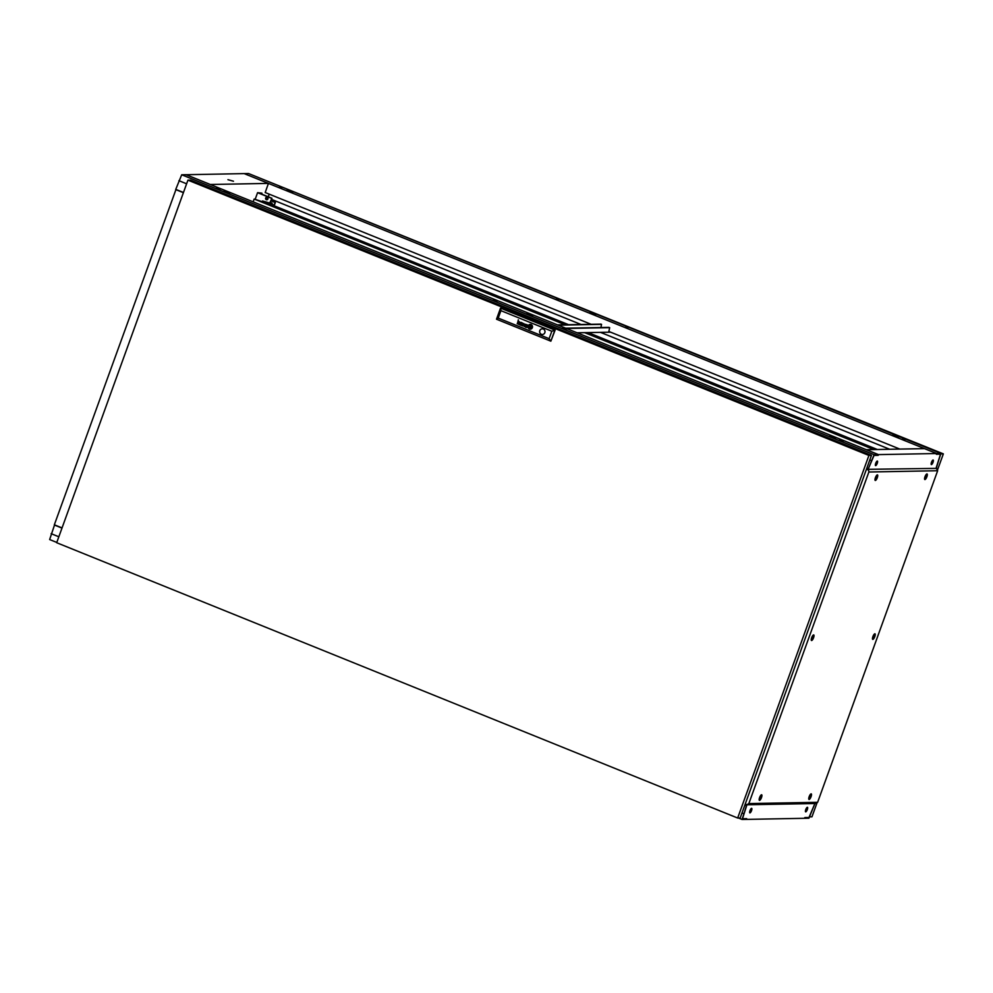 <?xml version="1.0" encoding="UTF-8"?>
<svg xmlns="http://www.w3.org/2000/svg" width="993" height="993" viewBox="0 0 993 993"><rect width="100%" height="100%" fill="white"/><g stroke="black" fill="none" stroke-linecap="round" stroke-linejoin="round"><path stroke-width="1.49" d="M54.565 524.875L49.65 539.547L56.787 542.439M175.984 189.464L54.342 524.788L62.05 527.904M186.063 174.718L244.204 173.614L268.433 183.407L210.305 184.487L186.063 174.694M269.227 194.156L268.271 196.788M267.862 197.917L267.229 199.667M268.433 183.407L268.172 184.326M176.841 189.812L183.432 192.58M175.699 189.564L183.395 192.679M227.956 179.683L233.467 181.222L227.956 179.683M175.947 189.551L176.816 189.911M931.434 464.587A2.445 0.72 -68 0 1 931.335 464.575A2.445 0.72 -68 0 1 931.533 462.179A2.445 0.72 -68 0 1 933.072 460.02A2.445 0.72 -68 0 1 933.172 460.044A2.445 0.72 -68 0 1 932.973 462.428A2.445 0.72 -68 0 1 931.434 464.587M875.652 465.618A2.445 0.72 -68 0 1 875.553 465.605A2.445 0.72 -68 0 1 875.752 463.21A2.445 0.72 -68 0 1 877.303 461.062A2.445 0.72 -68 0 1 877.39 461.075A2.445 0.72 -68 0 1 877.191 463.47A2.445 0.72 -68 0 1 875.652 465.618M807.371 807.297A2.445 0.72 112 0 0 805.82 809.444A2.445 0.72 112 0 0 805.633 811.84A2.445 0.72 112 0 0 805.72 811.852A2.445 0.72 112 0 0 807.272 809.705A2.445 0.72 112 0 0 807.458 807.309A2.445 0.72 112 0 0 807.371 807.297M751.589 808.327A2.445 0.72 112 0 0 750.038 810.487A2.445 0.72 112 0 0 749.852 812.87A2.445 0.72 112 0 0 749.938 812.895A2.445 0.72 112 0 0 751.49 810.735A2.445 0.72 112 0 0 751.676 808.339A2.445 0.72 112 0 0 751.589 808.327M936.213 468.386L936.325 467.393M804.615 818.306L808.923 818.22L814.595 804.355L809.01 817.5L804.876 817.574L804.615 818.306L804.814 817.574L808.985 817.5L814.893 803.536M744.961 804.814L746.488 805.435L746.724 804.777L815.551 803.523L817.624 802.307L937.653 470.732L936.275 468.212M745.321 803.846L746.761 804.789L748.834 803.585L868.863 472.01L868.366 468.746L866.839 468.125M931.124 464.103A2.445 0.72 112 0 0 931.856 463.086A2.545 0.745 -68 0 1 931.124 464.041M867.956 468.373L866.877 468.038M936.536 467.48L940.508 454.186L936.337 454.26L936.598 453.528L878.47 454.608L866.343 449.705L924.483 448.625L936.598 453.528M868.366 468.746L874.039 455.415L878.147 455.315M751.167 808.563A2.545 0.745 -68 0 1 751.142 809.245A2.445 0.72 112 0 0 751.205 808.538M878.197 455.34L878.47 454.608M746.488 805.435L742.516 818.729L746.686 818.654L746.364 819.362M804.553 818.306L746.413 819.386M868.614 468.746L867.919 468.46M742.491 818.729L746.662 805.621L742.044 819.461L746.351 819.386L746.624 818.654L742.491 818.729M749.641 812.398A2.445 0.72 112 0 0 751.142 809.245M805.422 811.368A2.445 0.72 112 0 0 806.924 808.203A2.445 0.72 112 0 0 806.974 807.495M875.342 465.134A2.445 0.72 112 0 0 876.074 464.116A2.445 0.72 112 0 0 876.906 461.273M931.856 463.086A2.445 0.72 112 0 0 932.688 460.231M875.342 465.084A2.545 0.745 112 0 0 876.074 464.116M806.924 808.203A2.545 0.745 112 0 0 806.949 807.52M562.609 328L566.184 329.366L562.609 328M493.372 299.998L496.947 301.363L493.372 299.998M839.569 439.961L843.144 441.326L839.569 439.961M216.412 188.037L219.987 189.402L216.412 188.037M878.408 454.608L874.101 454.695L868.428 468.559L874.014 455.415L878.135 455.34L878.408 454.608L186.001 174.694L181.694 174.78L175.761 189.378L183.469 192.493M532.707 315.613L526.749 313.788L532.707 315.613M829.676 436.25L835.634 438.074L829.676 436.25M229.78 193.151L223.822 191.326L229.78 193.151M874.101 454.695L181.694 174.78M871.308 460.591L869.794 459.982M186.61 183.792L178.914 180.676M868.428 468.559L866.901 467.951M558.935 299.514L556.49 298.868L558.935 299.514M628.184 327.504L625.727 326.858L628.184 327.504M281.987 187.553L279.529 186.895L281.987 187.553M905.144 439.477L902.687 438.819L905.144 439.477M899.819 449.084L608.883 331.476M591.058 324.264L265.193 192.53L268.184 184.115M936.66 453.528L936.399 454.26L940.52 454.186L936.349 467.293L940.967 453.453L936.66 453.528L244.253 173.638M889.703 449.27L600.48 332.357M580.942 324.45L271.523 199.37M940.967 453.453L248.573 173.539L244.266 173.614M589.966 312.609L595.924 314.433L589.966 312.609M292.997 191.972L287.039 190.147L292.997 191.972M898.839 436.895L892.881 435.071L898.839 436.895M62.013 528.003L54.528 524.974M61.976 528.09L54.28 524.974M743.534 813.59L742.007 812.969M58.835 536.779L51.127 533.675M746.413 805.621L744.899 805M742.044 819.461L738.444 818.009M746.662 805.621L744.924 804.913M812.572 637.878L813.031 638.573L813.404 636.774L812.597 637.878M812.895 638.76A2.346 0.695 -68 0 1 812.733 639.045A2.346 0.695 -68 0 1 811.74 639.902A2.346 0.695 -68 0 1 811.877 637.742A2.346 0.695 -68 0 1 813.503 635.557A2.346 0.695 -68 0 1 813.615 636.848A2.346 0.695 -68 0 1 813.54 637.171M873.803 636.736L874.262 637.432L874.647 635.644L873.766 637.816L874.734 636.265L873.803 636.736M874.138 637.618A2.346 0.695 -68 0 1 873.964 637.916A2.346 0.695 -68 0 1 872.984 638.76A2.346 0.695 -68 0 1 873.108 636.6A2.346 0.695 -68 0 1 874.734 634.415A2.346 0.695 -68 0 1 874.858 635.706A2.346 0.695 -68 0 1 874.771 636.041M876.298 477.807L876.757 478.514L877.142 476.714L876.26 478.887L877.229 477.335L876.298 477.807M876.633 478.688A2.346 0.695 -68 0 1 876.459 478.986A2.346 0.695 -68 0 1 875.478 479.83A2.346 0.695 -68 0 1 875.603 477.67A2.346 0.695 -68 0 1 877.229 475.486A2.346 0.695 -68 0 1 877.353 476.789A2.346 0.695 -68 0 1 877.266 477.112M760.501 797.714L760.948 798.422L761.333 796.622L760.501 797.714M760.824 798.608A2.346 0.695 -68 0 1 760.65 798.893A2.346 0.695 -68 0 1 759.67 799.75A2.346 0.695 -68 0 1 759.806 797.59A2.346 0.695 -68 0 1 761.42 795.393A2.346 0.695 -68 0 1 761.544 796.696A2.346 0.695 -68 0 1 761.457 797.019M925.886 476.888L926.332 477.583L926.717 475.796L925.886 476.888M926.208 477.77A2.346 0.695 -68 0 1 926.035 478.067A2.346 0.695 -68 0 1 925.054 478.911A2.346 0.695 -68 0 1 925.191 476.752A2.346 0.695 -68 0 1 926.817 474.567A2.346 0.695 -68 0 1 926.928 475.858A2.346 0.695 -68 0 1 926.854 476.193M810.077 796.796L810.536 797.503L810.909 795.703L810.04 797.875L811.008 796.324L810.077 796.796M810.4 797.677A2.346 0.695 -68 0 1 810.238 797.975A2.346 0.695 -68 0 1 809.245 798.819A2.346 0.695 -68 0 1 809.382 796.659A2.346 0.695 -68 0 1 811.008 794.474A2.346 0.695 -68 0 1 811.12 795.778A2.346 0.695 -68 0 1 811.045 796.101M811.666 637.742A3.004 0.881 -68 0 1 813.615 634.924A3.004 0.881 -68 0 1 813.577 637.705A3.004 0.881 -68 0 1 811.393 640.423A3.004 0.881 -68 0 1 811.666 637.742M872.909 636.6A3.004 0.881 -68 0 1 874.845 633.782A3.004 0.881 -68 0 1 874.808 636.575A3.004 0.881 -68 0 1 872.624 639.293A3.004 0.881 -68 0 1 872.909 636.6M875.404 477.683A3.004 0.881 -68 0 1 877.34 474.865A3.004 0.881 -68 0 1 877.303 477.645A3.004 0.881 -68 0 1 875.118 480.364A3.004 0.881 -68 0 1 875.404 477.683M759.595 797.59A3.004 0.881 -68 0 1 761.532 794.772A3.004 0.881 -68 0 1 761.494 797.553A3.004 0.881 -68 0 1 759.31 800.271A3.004 0.881 -68 0 1 759.595 797.59M924.98 476.764A3.004 0.881 -68 0 1 926.928 473.946A3.004 0.881 -68 0 1 926.891 476.727A3.004 0.881 -68 0 1 924.694 479.445A3.004 0.881 -68 0 1 924.98 476.764M809.171 796.671A3.004 0.881 -68 0 1 811.12 793.854A3.004 0.881 -68 0 1 811.082 796.634A3.004 0.881 -68 0 1 808.898 799.353A3.004 0.881 -68 0 1 809.171 796.671M936.883 468.373L866.405 469.341M868.863 472.01L937.653 470.732M748.834 803.585L817.624 802.307M867.597 469.739L866.43 469.267M271.263 204.496A1.192 1.13 -91.1 0 0 270.046 203.888M270.903 204.347A1.167 1.117 -91.1 0 0 269.624 203.962M261.097 178.603L943.35 453.875L937.454 470.136M817.102 802.605L811.964 816.817L809.556 816.867M274.205 205.675L275.359 202.51L271.015 200.76M272.951 205.179L271.784 202.932L270.17 203.093M269.612 203.193L268.917 203.304A1.365 1.291 -91.1 0 0 268.656 203.577M273.994 205.588L275.111 202.51L270.99 200.847M943.35 453.875L940.855 453.913M272.305 204.918L271.039 202.944M272.38 204.707L273.125 204.682M610.596 332.171L577.07 332.792M565.662 328.174L608.932 327.38L609.69 327.665L608.858 331.476M609.69 327.665L608.932 327.38M566.358 328.46L609.615 327.653M557.52 324.885L600.926 324.14M558.215 325.17L601.485 324.363L600.964 327.529M873.865 449.568L584.641 332.643M565.104 324.748L254.158 199.047L253.141 201.84M262.946 201.12L262.202 201.678L254.158 199.047M552.021 319.001L544.685 315.836L552.021 319.001M877.34 449.506L588.117 332.581M568.579 324.686L262.909 201.244M267.055 199.717A1.266 1.204 88.9 0 1 267.005 197.235M267.911 198.935A1.266 1.204 88.9 0 1 266.807 199.754A1.266 1.204 88.9 0 1 265.665 198.029A1.266 1.204 88.9 0 1 266.757 197.21A1.266 1.204 88.9 0 1 267.911 198.935M261.606 194.094L261.941 193.176L259.458 193.225L271.921 198.265L270.146 203.18L262.524 200.946L262.264 201.666M271.921 198.265L269.649 203.193M271.424 198.265L257.584 192.667L255.275 199.022M261.941 193.176L257.584 192.667M525.818 327.33A1.539 1.465 -91.1 0 0 525.98 327.38L525.707 326.374A0.683 0.645 88.9 0 1 525.781 326.25L526.116 326.076A1.713 1.626 88.9 0 1 526.216 326.076A0.72 0.683 88.9 0 1 526.34 326.089A4.878 4.63 88.9 0 1 526.439 326.101L526.526 325.878A3.55 3.364 -91.1 0 0 526.253 325.828A1.328 1.254 -91.1 0 0 525.57 326.002A0.708 0.67 -91.1 0 0 525.421 327.032L525.582 327.194A1.005 0.956 -91.1 0 0 525.818 327.33M526.042 325.816L526.029 325.816A1.328 1.254 -91.1 0 0 525.582 325.989A0.708 0.67 -91.1 0 0 525.434 327.032L525.595 327.194A1.005 0.956 -91.1 0 0 525.98 327.38M520.208 324.773A0.732 0.695 88.9 0 1 520.047 324.674L519.873 324.128A0.683 0.645 88.9 0 1 519.947 323.966L520.22 323.755A0.745 0.708 88.9 0 1 520.382 323.73A1.403 1.341 88.9 0 1 520.642 323.755L520.729 323.532A4.419 4.195 -91.1 0 0 520.419 323.482A1.03 0.981 -91.1 0 0 519.587 324.587L519.711 324.785A0.745 0.708 -91.1 0 0 520.034 324.984A1.775 1.676 -91.1 0 0 520.183 325.034L520.27 324.798A0.732 0.695 88.9 0 1 520.208 324.773M520.915 324.947L521.164 325.108A1.266 1.204 88.9 0 1 521.188 325.021L521.722 323.581A1.365 1.291 -91.1 0 0 521.772 323.445A20.667 19.599 -91.1 0 0 521.809 323.296L521.821 323.209A3.314 3.14 -91.1 0 0 521.834 323.122L521.834 323.023A0.919 0.881 -91.1 0 0 521.809 322.911L521.759 322.812A0.856 0.819 -91.1 0 0 521.685 322.7L521.598 322.626A2.991 2.842 -91.1 0 0 521.524 322.564A0.745 0.695 -91.1 0 0 521.437 322.514A7.584 7.199 -91.1 0 0 521.35 322.477A0.906 0.856 -91.1 0 0 521.238 322.427A2.284 2.16 -91.1 0 0 521.04 322.365A1.092 1.043 -91.1 0 0 520.022 322.924L520.307 323.048A0.968 0.919 88.9 0 1 520.456 322.775L520.903 322.613A1.167 1.117 88.9 0 1 521.362 322.799L521.511 323.147A0.819 0.77 88.9 0 1 521.486 323.308A1.825 1.725 88.9 0 1 521.437 323.457L521.04 323.855A3.96 3.749 88.9 0 1 521.275 323.917L521.114 324.376A1.142 1.092 88.9 0 1 520.99 324.612L520.729 324.798A0.856 0.807 88.9 0 1 520.431 324.823L520.344 325.071A0.993 0.943 -91.1 0 0 520.903 324.959L521.188 325.394M530.001 325.654A1.589 1.514 -91.1 0 0 529.654 325.704A0.956 0.906 -91.1 0 0 529.468 325.778L529.306 325.977A3.078 2.917 -91.1 0 0 529.269 326.176A2.048 1.936 -91.1 0 0 529.232 326.362A5.66 5.362 -91.1 0 0 529.207 326.784A2.532 2.396 -91.1 0 0 529.219 327.268A1.254 1.179 -91.1 0 0 529.294 327.566L529.492 327.777A2.135 2.023 -91.1 0 0 529.778 327.851L529.877 327.578A19.86 18.83 88.9 0 1 529.629 327.516A1.986 1.887 88.9 0 1 529.468 327.467L529.393 327.293A1.825 1.725 88.9 0 1 529.393 327.094A3.041 2.892 88.9 0 1 529.43 326.734A22.169 21.014 88.9 0 1 529.505 326.362A3.873 3.674 88.9 0 1 529.579 326.014A1.8 1.701 88.9 0 1 529.604 325.94L529.691 325.878A0.782 0.732 88.9 0 1 529.877 325.865A4.109 3.885 88.9 0 1 530.473 325.952L530.572 325.679A2.147 2.036 -91.1 0 0 530.287 325.654A13.828 13.12 -91.1 0 0 530.014 325.654A1.589 1.514 -91.1 0 0 529.641 325.704A0.956 0.906 -91.1 0 0 529.455 325.778L529.319 325.94A3.078 2.917 -91.1 0 0 529.257 326.176A2.048 1.936 -91.1 0 0 529.219 326.362A5.66 5.362 -91.1 0 0 529.195 326.784A2.532 2.396 -91.1 0 0 529.207 327.268A1.254 1.179 -91.1 0 0 529.281 327.566L529.468 327.777A2.135 2.023 -91.1 0 0 529.778 327.851M530.287 325.046A2.408 2.284 -91.1 0 0 529.12 325.431A1.043 0.993 -91.1 0 0 528.661 326.25A2.743 2.607 -91.1 0 0 528.785 327.578A1.837 1.738 -91.1 0 0 529.021 328.025A1.117 1.055 -91.1 0 0 529.567 328.422L529.679 328.149A1.638 1.552 88.9 0 1 529.48 328.087L529.331 328A0.67 0.645 88.9 0 1 529.132 327.764A1.974 1.874 88.9 0 1 528.909 326.722A3.972 3.773 88.9 0 1 528.946 326.263A1.725 1.638 88.9 0 1 529.008 325.977L529.046 325.878A0.968 0.919 88.9 0 1 529.604 325.468A3.724 3.538 88.9 0 1 530.039 325.381A1.825 1.738 88.9 0 1 530.349 325.356A6.442 6.107 88.9 0 1 530.672 325.394L530.783 325.096A2.408 2.284 -91.1 0 0 529.108 325.431A1.043 0.993 -91.1 0 0 528.648 326.25A2.743 2.607 -91.1 0 0 528.773 327.578A1.837 1.738 -91.1 0 0 529.008 328.025A1.117 1.055 -91.1 0 0 529.579 328.422M529.455 328.695A1.701 1.614 88.9 0 1 528.698 328.05A2.371 2.247 88.9 0 1 528.413 326.027A1.676 1.589 88.9 0 1 529.691 324.823A2.42 2.296 88.9 0 1 530.262 324.736L530.262 324.736A2.309 2.185 88.9 0 1 530.883 324.81L530.982 324.537A2.371 2.247 -91.1 0 0 528.053 326.325A2.371 2.247 -91.1 0 0 529.381 328.968L529.48 328.695A1.701 1.614 88.9 0 1 529.455 328.695M543.283 329.018A2.83 2.681 -91.1 0 0 539.671 331.166A2.83 2.681 -91.1 0 0 542.377 334.492A2.83 2.681 -91.1 0 0 543.283 329.018M542.277 328.832A2.83 2.681 -91.1 0 0 541.396 334.306A2.83 2.681 -91.1 0 0 542.389 334.492M56.688 542.724L737.662 818.021L868.912 455.439L187.938 180.143L56.688 542.724M187.938 180.143L190.482 180.093L871.457 455.39L740.195 817.971L737.662 818.021M871.457 455.39L868.912 455.439M500.919 310.66L500.77 308.115L555.124 330.086L550.854 341.182L496.5 319.212L500.522 308.115L554.876 330.086L550.854 341.182L549.117 338.675L551.81 331.228L500.919 310.66L498.225 318.095L549.117 338.675M526.588 327.355A1.663 1.576 -91.1 0 0 526.7 327.293A1.117 1.067 -91.1 0 0 526.65 327.442L526.948 327.491A0.708 0.67 88.9 0 1 526.973 327.392L527.531 325.878A2.098 1.998 -91.1 0 0 527.606 325.617A0.732 0.695 -91.1 0 0 527.618 325.344L527.506 325.083A1.005 0.956 -91.1 0 0 526.563 324.686A0.794 0.745 -91.1 0 0 525.818 325.27L526.116 325.394A1.415 1.341 88.9 0 1 526.166 325.27A0.77 0.732 88.9 0 1 526.24 325.145L526.538 324.959A0.695 0.658 88.9 0 1 526.811 324.972A1.44 1.365 88.9 0 1 527.06 325.071L527.308 325.518A0.807 0.757 88.9 0 1 527.283 325.679A4.692 4.456 88.9 0 1 527.233 325.803L526.911 326.722A1.663 1.576 88.9 0 1 526.861 326.834A0.757 0.72 88.9 0 1 526.786 326.958L526.551 327.131A0.732 0.695 88.9 0 1 526.24 327.169L526.153 327.405A0.993 0.943 -91.1 0 0 526.588 327.355M526.526 324.686L526.513 324.686A1.465 1.39 -91.1 0 0 526.513 324.686A0.794 0.745 -91.1 0 0 525.831 325.27L526.116 325.381M522.566 325.505L522.777 323.11L522.244 325.828L523.994 324.053L524.093 326.573L525.769 324.314L524.105 326.126L524.006 323.606L522.566 325.505L524.019 323.606M518.334 319.808L517.837 322.067A0.919 0.869 88.9 0 1 517.862 322.005A5.164 4.903 88.9 0 1 517.887 321.943L517.924 321.881A0.894 0.844 88.9 0 1 517.974 321.819L518.011 321.769A0.931 0.894 88.9 0 1 518.061 321.732L518.147 321.682A0.757 0.72 88.9 0 1 518.83 321.72L519.128 322.166A0.77 0.72 88.9 0 1 519.116 322.353A1.452 1.378 88.9 0 1 519.066 322.551L518.433 324.289L519.364 322.675A1.75 1.663 -91.1 0 0 519.389 322.588A7.423 7.038 -91.1 0 0 519.426 322.44A0.819 0.782 -91.1 0 0 519.463 322.142L519.413 321.931A0.757 0.72 -91.1 0 0 518.88 321.459A1.576 1.502 -91.1 0 0 518.495 321.397A0.745 0.708 -91.1 0 0 518.334 321.422A3.935 3.736 -91.1 0 0 518.197 321.447A0.894 0.856 -91.1 0 0 518.036 321.509L517.216 323.792M529.927 326.014L529.53 327.119L530.585 327.541L530.982 326.436L529.927 326.014L529.53 327.119L530.585 327.541M531.143 324.599L531.044 324.86A1.514 1.44 88.9 0 1 531.565 325.207A2.185 2.06 88.9 0 1 532.124 327.442A1.614 1.527 88.9 0 1 531.181 328.609A2.47 2.346 88.9 0 1 529.629 328.757L529.53 329.031A2.371 2.247 -91.1 0 0 532.471 327.231A2.371 2.247 -91.1 0 0 531.131 324.599L531.044 324.86A1.514 1.44 88.9 0 1 531.578 325.207A2.185 2.06 88.9 0 1 532.136 327.442A1.614 1.527 88.9 0 1 531.193 328.609A2.47 2.346 88.9 0 1 530.25 328.832L530.25 328.832M530.845 325.419A1.13 1.08 88.9 0 1 531.081 325.493L531.181 325.555A0.732 0.695 88.9 0 1 531.441 325.915A1.502 1.427 88.9 0 1 531.528 326.2A2.234 2.123 88.9 0 1 531.578 326.436A2.929 2.768 88.9 0 1 531.565 327.318A5.126 4.853 88.9 0 1 531.528 327.504A0.72 0.683 88.9 0 1 531.441 327.74L531.317 327.876A1.167 1.105 88.9 0 1 530.845 328.124A6.169 5.846 88.9 0 1 530.622 328.162A1.763 1.676 88.9 0 1 530.336 328.199A19.587 18.569 88.9 0 1 530.088 328.199A1.601 1.514 88.9 0 1 529.84 328.174L529.741 328.472A2.756 2.607 -91.1 0 0 531.205 328.261A1.44 1.365 -91.1 0 0 531.801 327.553A3.116 2.954 -91.1 0 0 531.888 327.131A2.011 1.912 -91.1 0 0 531.876 326.511A3.91 3.699 -91.1 0 0 531.776 326.064A1.514 1.44 -91.1 0 0 531.292 325.319A0.807 0.757 -91.1 0 0 530.945 325.133L530.858 325.419A1.13 1.08 88.9 0 1 531.094 325.493L531.193 325.555A0.732 0.695 88.9 0 1 531.454 325.915A1.502 1.427 88.9 0 1 531.54 326.2A2.234 2.123 88.9 0 1 531.59 326.436A2.929 2.768 88.9 0 1 531.578 327.318A5.126 4.853 88.9 0 1 531.54 327.504A0.72 0.683 88.9 0 1 531.454 327.74L531.329 327.876A1.167 1.105 88.9 0 1 530.858 328.124A6.169 5.846 88.9 0 1 530.634 328.162A1.763 1.676 88.9 0 1 530.324 328.199L530.336 328.199M530.746 325.704L530.634 325.977A96.731 91.741 88.9 0 1 530.883 326.039A1.775 1.688 88.9 0 1 531.044 326.101L531.118 326.275A2.123 2.011 88.9 0 1 531.131 326.362A1.092 1.03 88.9 0 1 531.118 326.461A9.582 9.086 88.9 0 1 531.106 326.647A2.942 2.793 88.9 0 1 531.069 326.896A87.322 82.804 88.9 0 1 531.007 327.206A3.724 3.525 88.9 0 1 530.92 327.578A0.968 0.919 88.9 0 1 530.907 327.628L530.709 327.702A2.917 2.768 88.9 0 1 530.361 327.678A5.673 5.375 88.9 0 1 530.039 327.616L529.952 327.889A3.823 3.624 -91.1 0 0 530.361 327.913A2.942 2.793 -91.1 0 0 530.572 327.901A2.259 2.147 -91.1 0 0 530.783 327.876L530.821 327.876A10.029 9.508 -91.1 0 0 530.92 327.839L531.019 327.802A0.708 0.67 -91.1 0 0 531.131 327.727L531.193 327.628A2.52 2.396 -91.1 0 0 531.305 327.131A15.826 15.007 -91.1 0 0 531.329 326.846A1.912 1.812 -91.1 0 0 531.329 326.635A5.983 5.673 -91.1 0 0 531.317 326.349A0.968 0.919 -91.1 0 0 531.292 326.225A2.309 2.185 -91.1 0 0 531.255 326.052L531.218 325.952A0.77 0.732 -91.1 0 0 531.168 325.878L530.994 325.766A16.397 15.553 -91.1 0 0 530.734 325.704L530.634 325.977A96.731 91.741 88.9 0 1 530.895 326.039A1.775 1.688 88.9 0 1 531.056 326.101L531.131 326.263A2.123 2.011 88.9 0 1 531.143 326.362A1.092 1.03 88.9 0 1 531.131 326.461A9.582 9.086 88.9 0 1 531.118 326.647A2.942 2.793 88.9 0 1 531.081 326.896A87.322 82.804 88.9 0 1 531.019 327.206A3.724 3.525 88.9 0 1 530.932 327.578A0.968 0.919 88.9 0 1 530.92 327.628L530.709 327.702M555.124 330.086L551.81 331.228M496.5 319.212L498.225 318.095M530.225 324.413A2.371 2.247 -91.1 0 0 529.381 328.956M529.84 325.865L529.84 325.865A0.782 0.732 88.9 0 1 529.89 325.865A4.109 3.885 88.9 0 1 530.473 325.94M529.641 328.757L529.53 329.031A2.371 2.247 -91.1 0 0 530.312 329.155M518.433 321.62L518.42 321.62A1.13 1.067 88.9 0 1 518.842 321.72L519.14 322.154A0.77 0.72 88.9 0 1 519.128 322.353A1.452 1.378 88.9 0 1 519.078 322.551L518.731 324.401M520.903 323.581L521.052 323.855A3.96 3.749 88.9 0 1 521.288 323.917L521.126 324.376A1.142 1.092 88.9 0 1 521.002 324.612L520.742 324.798A0.856 0.807 88.9 0 1 520.531 324.835L520.531 324.835M520.841 322.601L520.915 322.601A1.167 1.117 88.9 0 1 521.375 322.799L521.524 323.147A0.819 0.77 88.9 0 1 521.499 323.308A1.825 1.725 88.9 0 1 521.449 323.457L521.35 323.706M520.804 322.34A1.092 1.043 -91.1 0 0 520.034 322.924L520.32 323.048M520.27 323.47A1.03 0.981 -91.1 0 0 519.6 324.587L519.724 324.785A0.745 0.708 -91.1 0 0 520.022 324.972A1.775 1.676 -91.1 0 0 520.183 325.034M524.118 326.126L525.508 324.214M524.006 324.053L524.093 326.573M522.467 322.986L522.554 325.94M526.7 325.927L526.911 326.722A1.663 1.576 88.9 0 1 526.873 326.834A0.757 0.72 88.9 0 1 526.799 326.958L526.563 327.131A0.732 0.695 88.9 0 1 526.34 327.169L526.327 327.169M526.638 324.947L526.625 324.947A0.695 0.658 88.9 0 1 526.824 324.972A1.44 1.365 88.9 0 1 527.072 325.071L527.32 325.518M601.485 324.363L600.79 324.09M601.559 324.376L600.864 324.103"/></g></svg>

